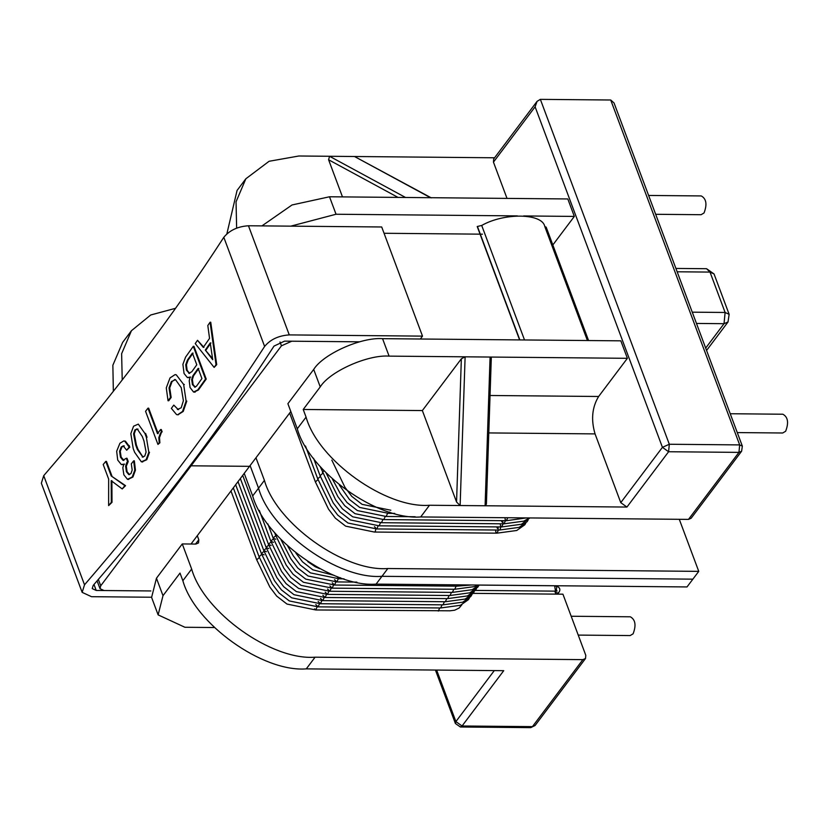 <?xml version="1.0" encoding="UTF-8"?>
<svg xmlns="http://www.w3.org/2000/svg" width="827" height="827" viewBox="0 0 827 827"><rect width="100%" height="100%" fill="white"/><g stroke="black" fill="none" stroke-linecap="round" stroke-linejoin="round"><path stroke-width="1.24" d="M519.728 339.918L477.324 226.515M588.576 340.548L546.171 227.146L544.797 226.557C542.429 213.19 504.325 212.529 481.707 225.461L477.21 226.515L519.604 339.918M570.144 340.373L563.952 340.321M129.519 474.636L127.069 471.69L126.304 466.201L128.237 461.528L126.903 462.334L125.621 466.19L126.397 471.69L128.764 474.615L130.945 473.582L132.186 470.056L131.297 463.844L133.674 460.835L134.78 470.16L132.227 477.024L127.482 479.319L123.874 474.832L122.82 467.72L123.895 464.143L121.311 464.547L117.713 460.06L116.669 451.253L119.925 443.241L123.699 440.977L124.722 441.142L129.167 447.076L126.686 450.219L123.099 445.815M128.164 479.329L132.909 477.034L135.452 470.17L134.356 460.846L133.674 460.835M128.237 461.528L127.017 458.272L126.335 458.261L127.554 461.518M123.626 445.898L121.28 446.88L119.564 451.284L120.484 457.166L122.934 460.288L126.335 458.261M123.926 460.36L121.166 457.166L120.246 451.294L121.962 446.89L124.308 445.908M123.605 460.288L122.934 460.288L123.595 460.391M129.167 447.076L129.849 447.087L126.686 450.219M129.849 447.087L125.404 441.153L124.04 440.998M122.458 464.65L121.311 464.547M121.993 464.557L124.567 464.143M128.702 479.443L127.482 479.319M194.231 392.019L198.408 390.003L206.212 379.066L193.963 346.317L193.291 346.317L205.53 379.055L197.725 389.993L193.549 392.019L190.065 387.532L189.228 380.854L190.055 377.081L187.398 377.577L184.059 373.473L182.901 364.335L185.579 357.119L193.291 346.317M206.212 379.066L205.53 379.055M188.473 377.67L187.398 377.577M188.08 377.577L190.737 377.091M195.11 392.174L193.549 392.019M189.714 373.37L188.794 373.308L191.802 371.747L196.785 364.779L192.412 353.098L187.429 360.065L185.744 364.748L186.437 370.186L189.373 373.401M189.476 373.318L187.119 370.196L186.426 364.748L188.111 360.076L193.094 353.098M195.306 387.15L194.562 387.119L196.464 386.219L201.933 378.559L198.139 368.418L192.867 375.799L191.699 379.459L192.412 384.576L194.976 387.191M195.244 387.129L193.094 384.586L192.381 379.469L193.549 375.799L198.821 368.418M178.611 409.582L177.402 409.458L181.185 407.794L183.398 400.733L181.268 387.739L175.531 379.676L171.385 381.557L169.039 387.904L170.476 397.477L171.158 397.477L168.718 400.764L168.036 400.754L166.279 387.873L170.021 377.918L175.024 374.652L176.296 374.858L183.656 384.462L186.106 401.095L182.55 411.433L177.64 414.772L176.575 414.596L171.354 408.383L173.794 405.106L178.27 409.603M176.296 374.858L175.365 374.672M170.476 397.477L168.036 400.754M171.158 397.477L169.721 387.904L172.057 381.567L174.952 379.541M175.531 379.676L174.611 379.521M178.084 409.468L173.794 405.106M177.981 414.761L183.232 411.433L186.788 401.095L186.106 401.095M144.932 433.451L146.358 437.276L148.819 452.266L146.1 459.729L141.355 461.828L134.625 452.307L133.188 448.482L130.831 433.679L133.571 426.215L138.295 424.117L144.932 433.451L145.614 433.451L147.041 437.287L146.358 437.276M142.709 461.973L141.355 461.828M142.037 461.838L146.782 459.729L149.501 452.266L148.819 452.266M143.236 457.093L142.244 457.021L144.735 456.09L146.09 452.1L143.96 440.936L142.316 436.532L137.313 429.068L134.935 429.854L133.581 433.844L135.7 445.009L137.344 449.412L142.895 457.124M142.926 457.021L138.026 449.412L136.383 445.009L134.263 433.855L135.618 429.864L137.995 429.068M137.313 429.068L136.62 428.955M207.815 325.528L210.068 322.241L216.033 364.666L214.131 367.405L195.224 343.577L197.529 340.3L203.266 347.381L209.551 338.357L207.815 325.528M214.131 367.405L216.715 364.676L210.751 322.251L210.068 322.241M203.949 347.392L197.529 340.3M216.715 364.676L216.033 364.666M212.56 358.629L205.303 350.059L212.715 359.714L210.254 342.947L205.303 350.059M205.985 350.069L210.926 342.957M160.541 433.048L158.815 437.586L159.208 442.786L157.947 444.419L145.562 411.298L147.971 408.156L157.492 433.617L160.614 429.523L161.472 431.818L160.541 433.048L162.154 431.818L161.472 431.818M157.947 444.419L159.89 442.786L159.497 437.597L161.224 433.048M162.154 431.818L161.296 429.523L160.614 429.523M158.174 433.627L148.653 408.156L147.971 408.156M159.89 442.786L159.208 442.786M122.22 488.943L125.549 485.666L111.211 475.938L124.867 485.656L122.22 488.943L111.211 480.694L111.325 502.33L108.626 505.607L108.657 479.081L103.21 464.526L105.773 461.383L111.211 475.938M125.549 485.666L124.867 485.656M111.893 475.949L106.456 461.394L105.773 461.383M111.325 502.33L112.007 502.33L108.626 505.607M112.007 502.33L111.893 480.704M122.22 379.975L121.631 353.708L131.452 330.707L150.7 314.994L175.582 308.285M113.351 391.316L112.865 365.234L122.644 342.388L131.452 330.707M473.137 593.362L562.939 594.189L585.785 655.304L585.537 658.488L582.88 659.636L315.087 657.186C271.628 660.68 203.752 612.207 191.657 569.048L182.271 543.939L195.896 544.063L198.542 542.926L198.8 539.742L197.291 535.71M315.087 657.186L306.279 668.878C262.831 672.372 194.955 623.889 182.86 580.73L180.007 573.09L162.991 595.688L156.458 578.218L182.271 543.939M585.537 658.488L535.079 725.496L532.423 726.633L462.066 725.992L503.726 670.676L306.279 668.878M214.369 627.538L184.907 627.269L158.133 614.885L151.599 597.425L156.458 578.218M158.133 614.885L162.991 595.688M462.066 725.992L455.894 721.589L455.408 723.511L460.391 726.995L462.066 725.992M582.88 659.636L532.423 726.633L530.738 727.636L460.391 726.995M555.889 594.127L554.772 591.14M387.832 568.521L381.96 576.316L692.881 579.158L698.753 571.364L387.832 568.521C344.373 572.015 276.497 523.543 264.413 480.384L255.967 457.796M376.099 584.11L381.96 576.316C338.512 579.81 270.636 531.337 258.541 488.178L250.095 465.58L258.541 488.178C270.636 531.337 338.512 579.81 381.96 576.316L692.881 579.158L687.01 586.943L376.099 584.11C332.64 587.604 264.764 539.132 252.669 495.962L244.223 473.375M698.753 571.364L679.287 519.304M226.867 233.845L237.06 190.458L245.857 178.777L269.075 161.286L298.909 155.993L354.514 156.51L430.505 197.705L567.808 198.956L574.331 216.416L523.625 215.95M236.636 228.097L236.046 201.809L245.857 178.777M420.695 516.947C377.246 520.441 309.36 471.969 297.275 428.799L287.889 403.7L313.702 369.421C323.285 353.977 361.151 337.065 382.56 338.667L620.85 340.838L627.383 358.308L490.08 357.047L485.098 505.762L626.938 507.054L668.598 451.738L662.427 447.335L669.312 444.254L540.362 99.364L610.719 100.005L739.669 444.905L669.312 444.254L668.598 451.738L738.945 452.379L739.669 444.905L742.346 446.135L741.602 451.242L738.945 452.379L688.488 519.387L420.695 516.947L429.492 505.256C386.044 508.75 318.168 460.277 306.073 417.118L303.22 409.479L320.235 386.881L313.702 369.421M626.938 507.054L620.767 502.651L595.058 433.896L488.788 432.924M486.41 504.139L485.098 505.762L460.132 505.535L465.115 356.819L490.08 357.047L491.3 357.998L486.4 504.139M429.492 505.256L460.132 505.535L456.556 501.999L422.359 410.564L303.22 409.479M431.28 197.87L354.514 156.51L494.577 157.781M493.45 162.123L493.698 158.939L537.085 101.339L535.11 106.807L493.45 162.123L507.013 198.397M342.481 196.898L328.598 159.766L329.549 156.282L405.54 197.477L430.505 197.705M627.383 358.308L598.634 396.484C592.07 407.266 590.881 419.734 595.058 433.896M552.839 244.957L574.331 216.416M517.433 215.899L336.041 214.245L290.763 226.153M422.359 410.564L461.352 358.794L465.115 356.819L389.093 356.127C367.684 354.535 329.818 371.437 320.235 386.881M336.041 214.245L329.508 196.774L292.034 204.962L261.952 225.885M329.508 196.774L405.54 197.477M456.556 501.999L461.352 358.794M398.014 197.405L328.598 159.766M540.362 99.364L537.085 101.339M741.602 451.242L691.145 518.25L688.488 519.387M742.346 446.135L614.027 102.93L610.719 100.005M677.158 271.783L710.011 272.083L706.568 268.713L675.897 268.434M692.251 312.172L725.114 312.472L729.135 314.322L714.032 273.944L710.011 272.083L725.114 312.472L724.038 323.688L696.468 323.44M571.188 616.249L630.329 616.797C635.425 619.64 636.345 625.315 633.1 633.823L630.164 635.57L578.228 635.095M737.27 432.583L782.704 432.997L785.65 431.249C788.896 422.742 787.976 417.066 782.88 414.224L730.231 413.738M655.656 214.296L701.089 214.71L704.035 212.963C707.281 204.455 706.361 198.78 701.265 195.937L648.616 195.451M261.694 554.369L259.068 556.736L272.176 583.893L279.03 592.98L289.326 600.94L318.095 606.853L315.79 604.599M314.601 608.837L315.749 609.964L317.186 606.842L315.749 609.964L449.981 610.802L454.695 610.202L459.14 608.031L461.931 604.651M439.737 607.959L438.3 611.081L439.737 607.959M497.937 526.902L498.164 528.929L497.017 527.812M495.59 530.024L495.818 532.05L496.965 533.167L498.402 530.045L496.965 533.167L516.741 530.489L524.721 524.856L525.734 523.284M264.051 551.247L261.415 553.614L274.533 580.781L281.376 589.858L291.673 597.828L320.442 603.731L318.147 601.487M318.095 606.853L319.532 603.72L318.095 606.853L440.646 607.969L460.422 605.292L468.402 599.658L469.405 598.076M442.083 604.847L440.646 607.969L442.083 604.847M266.397 548.136L263.761 550.503L276.88 577.659L283.723 586.746L294.019 594.706L322.788 600.619L320.494 598.366M320.442 603.731L321.879 600.609L320.442 603.731L442.993 604.847L462.769 602.17L470.749 596.536L471.752 594.964M444.43 601.725L442.993 604.847L444.43 601.725M268.744 545.014L266.108 547.381L279.226 574.548L286.07 583.624L296.366 591.594L325.135 597.497L322.84 595.254M322.788 600.619L324.225 597.487L322.788 600.619L445.339 601.736L465.115 599.058L473.096 593.424L474.098 591.843M446.776 598.614L445.339 601.736L446.776 598.614M271.091 541.902L268.455 544.269L281.573 571.426L288.416 580.513L298.712 588.473L327.482 594.386L325.187 592.132M325.135 597.497L326.572 594.375L325.135 597.497L447.686 598.614L467.462 595.936L475.442 590.302L476.445 588.731M449.123 595.492L447.686 598.614L449.123 595.492M328.681 590.137L327.533 589.02M327.482 594.386L328.919 591.253L327.482 594.386L450.033 595.502L469.808 592.825L477.789 587.191L478.792 585.609M451.47 592.38L450.033 595.502L451.47 592.38M275.784 535.669L273.148 538.036L286.266 565.192L293.109 574.279L303.406 582.249L332.175 588.152L329.88 585.898M328.681 590.147L329.828 591.264L331.265 588.142L329.828 591.264L452.379 592.39L472.155 589.703L479.329 585.051M453.816 589.258L452.379 592.39L453.816 589.258M275.794 533.891L275.494 534.914L288.613 562.081L295.456 571.157L305.752 579.127L334.522 585.03L332.227 582.787M332.175 588.152L333.612 585.02L332.175 588.152L454.726 589.269L474.502 586.591L477.779 585.04M456.163 586.147L454.726 589.269L456.163 586.147M280.88 539.442L290.959 558.959L297.803 568.046L308.099 576.016L336.868 581.919L334.573 579.675M334.522 585.03L335.958 581.908L334.522 585.03L457.073 586.157L471.586 584.978M458.313 584.854L457.073 586.157L458.313 584.854M287.775 546.161L293.306 555.847L300.149 564.924L310.445 572.894L339.215 578.797L336.92 576.553M336.868 581.919L338.305 578.786L336.868 581.919L356.871 582.105M339.215 578.797L340.393 577.67L339.215 578.797L343.991 578.848M339.349 485.004L349.428 499.477L359.724 507.447L388.504 513.35L389.744 512.037L388.504 513.35L394.706 513.412M332.371 478.988L340.238 493.512L347.082 502.599L357.378 510.569L386.157 516.472L387.594 513.34L386.157 516.472L415.164 516.741M326.117 472.941L337.892 496.634L344.735 505.71L355.031 513.681L383.811 519.583L385.248 516.462L383.811 519.583L506.362 520.71L507.809 517.743L506.362 520.71L526.437 517.909M504.966 517.712L505.204 519.583L506.362 520.71M320.132 466.438L335.545 499.746L342.388 508.832L352.684 516.803L381.464 522.705L382.901 519.573L381.464 522.705L504.015 523.822L505.452 520.7L504.015 523.822L523.791 521.144L529.445 517.94M502.63 520.669L502.857 522.695L504.015 523.822M313.567 458.251L320.09 475.701L333.198 502.868L340.042 511.944L350.338 519.914L379.117 525.817L380.544 522.695L379.117 525.817L501.658 526.944L503.095 523.811L501.658 526.944L521.444 524.256L529.9 517.94M500.283 523.791L500.511 525.817L501.658 526.944M502.857 522.695L501.71 521.579M305.473 446.001L317.744 478.823L330.852 505.979L337.695 515.066L347.991 523.026L376.761 528.939L378.197 525.807L376.761 528.939L499.312 530.055L500.159 529.559L500.748 526.933M479.298 585.082L555.548 585.774L556.695 586.901L556.344 590.643L555.506 591.14L556.344 590.643L556.695 586.901L555.548 585.774L554.71 586.281L555.506 591.14L557.14 590.974L556.013 590.974M98.351 579.407L100.729 585.785L100.005 588.669L104.026 590.53L150.834 590.954L96.221 590.457L93.989 584.482M191.027 544.021L249.527 466.335L191.089 465.808L249.527 466.335L290.815 411.515M100.729 585.785L191.089 465.808L190.737 464.867L191.089 465.808L281.449 345.82L291.776 341.21L359.58 341.82L284.571 341.137L274.006 346.089C222.308 425.936 162.051 505.7 93.224 585.371L92.21 588.597L96.221 590.457M384.059 233.276L482.451 234.175M151.537 597.239L91.528 596.691L82.152 592.359L84.519 584.813C153.088 505.452 213.118 425.998 264.619 346.451C270.336 339.483 278.554 335.638 289.264 334.904L422.504 336.124L420.333 339.008M82.152 592.359L41.35 483.216L43.717 475.67C112.276 396.309 172.316 316.855 223.807 237.308C229.524 230.34 237.742 226.495 248.462 225.761L381.702 226.98L422.504 336.124M588.524 340.548L546.12 227.146M587.408 340.538L544.797 226.557M524.514 339.959L481.707 225.461M519.842 339.918L477.448 226.515M127.069 471.69L126.397 471.69M126.304 466.201L125.621 466.19M127.585 462.345L126.903 462.334M121.166 457.166L120.484 457.166M120.246 451.294L119.564 451.284M121.962 446.89L121.28 446.88M129.281 445.557L128.599 445.546M125.404 441.153L124.722 441.142M132.909 477.034L132.227 477.024M135.452 470.17L134.78 470.16M198.408 390.003L197.725 389.993M187.119 370.196L186.437 370.186M186.426 364.748L185.744 364.748M188.111 360.076L187.429 360.065M193.094 384.586L192.412 384.576M192.381 379.469L191.699 379.459M193.549 375.799L192.867 375.799M184.338 384.472L183.656 384.462M169.721 387.904L169.039 387.904M172.057 381.567L171.385 381.557M183.232 411.433L182.55 411.433M138.026 449.412L137.344 449.412M136.383 445.009L135.7 445.009M134.263 433.855L133.581 433.844M135.618 429.864L134.935 429.854M159.497 437.597L158.815 437.586M191.657 569.048L182.86 580.73M494.298 670.594L455.894 721.589L436.635 670.066M195.544 544.063L198.8 539.742M264.413 480.384L252.669 495.962M297.275 428.799L306.073 417.118M620.767 502.651L662.427 447.335L535.11 106.807M598.634 396.484L490.049 395.492M389.093 356.127L382.56 338.667M705.679 348.074L724.038 323.688L728.018 321.982L729.135 314.322M259.347 557.481L256.721 559.848L269.829 587.015L276.683 596.091L286.979 604.061L315.749 609.964M375.851 528.929L375.262 531.554L374.414 532.05L496.965 533.167M374.466 526.685L375.613 527.812M289.646 413.066L315.397 481.934L318.023 479.567M259.068 556.736L233.317 487.858M264.092 554.855L262.759 554.235M261.415 553.614L235.664 484.746M266.439 551.733L265.105 551.113M263.761 550.503L238.011 481.624M268.785 548.621L267.452 548.001M266.108 547.381L240.357 478.513M271.132 545.5L269.798 544.89M268.455 544.269L242.704 475.391M273.479 542.388L272.145 541.768M273.437 538.791L270.801 541.147L283.919 568.314L290.763 577.391L301.059 585.361L329.828 591.264M275.825 539.266L274.492 538.656M273.148 538.036L267.876 523.925M275.494 534.914L274.595 532.495M322.437 472.589L323.926 470.646M320.09 475.701L322.716 473.344M317.744 478.823L320.369 476.455M555.113 592.049L557.501 593.052L558.856 592.442L557.791 594.137M280.002 341.964L281.449 345.82M84.519 584.813L43.717 475.67M264.619 346.451L223.807 237.308M289.264 334.904L248.462 225.761M124.381 440.987L123.699 440.977M175.706 374.652L175.024 374.652M178.322 414.782L177.64 414.772M535.079 725.496L530.738 727.636M435.426 670.056L455.408 723.511M714.032 273.944L706.568 268.713M706.568 350.462L728.018 321.982M230.971 490.98L256.721 559.848M315.397 481.934L328.505 509.101L335.348 518.178L345.645 526.148L374.414 532.05M259.296 510.362L270.801 541.147M295.87 553.067L302.496 561.812L312.792 569.782L334.067 575.344M331.823 460.122L344.931 487.279L351.775 496.365L362.071 504.336L390.851 510.238M307.778 561.657L315.139 566.66L319.625 568.656M499.312 530.055L519.087 527.378L527.068 521.744L528.081 520.162M475.36 590.416L555.506 591.14M555.548 585.774C559.796 587.139 560.892 589.362 558.856 592.442M100.005 588.669L97.09 580.874"/></g></svg>
